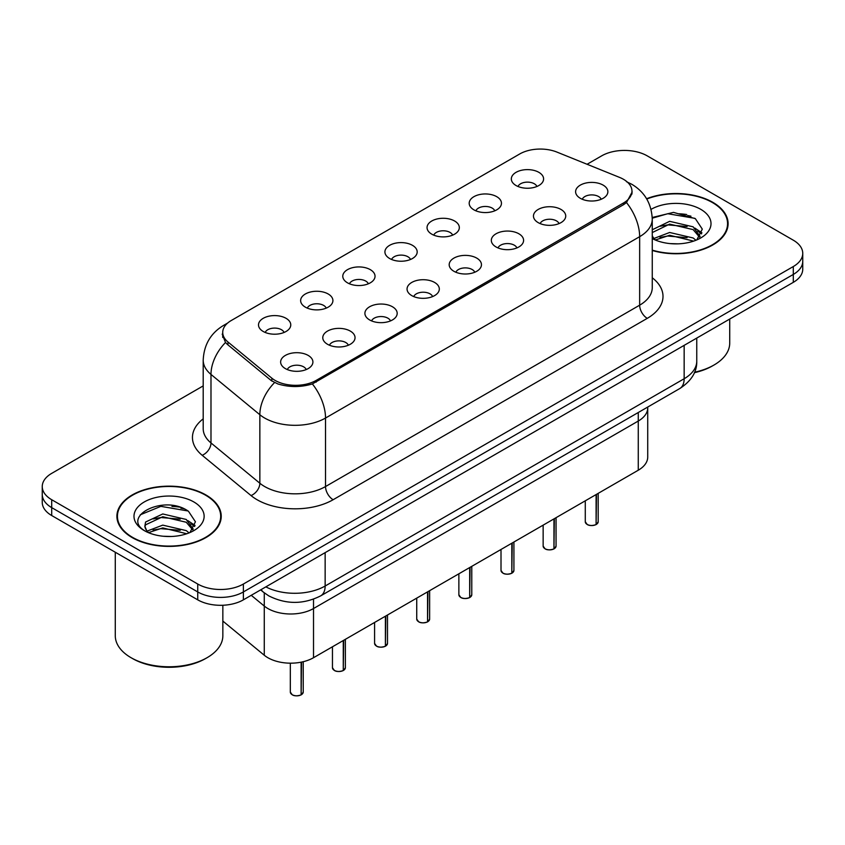 <?xml version="1.0" encoding="UTF-8"?>
<svg xmlns="http://www.w3.org/2000/svg" width="845" height="845" viewBox="0 0 845 845"><rect width="100%" height="100%" fill="white"/><g stroke="black" fill="none" stroke-linecap="round" stroke-linejoin="round"><path stroke-width="1.27" d="M601.175 199.262A9.686 5.588 0 0 0 598.577 196.536A9.686 5.588 0 0 0 589.039 195.121A9.686 5.588 0 0 0 582.289 199.262M559.041 223.587A9.686 5.588 0 0 0 556.443 220.872A9.686 5.588 0 0 0 546.905 219.457A9.686 5.588 0 0 0 540.156 223.587M516.908 247.923A9.686 5.588 0 0 0 514.309 245.198A9.686 5.588 0 0 0 504.771 243.782A9.686 5.588 0 0 0 498.011 247.923M474.763 272.248A9.686 5.588 0 0 0 472.165 269.523A9.686 5.588 0 0 0 462.627 268.108A9.686 5.588 0 0 0 455.877 272.248M432.629 296.574A9.686 5.588 0 0 0 430.031 293.849A9.686 5.588 0 0 0 420.493 292.433A9.686 5.588 0 0 0 413.744 296.574M390.496 320.899A9.686 5.588 0 0 0 387.897 318.185A9.686 5.588 0 0 0 378.359 316.769A9.686 5.588 0 0 0 371.599 320.899M348.351 345.235A9.686 5.588 0 0 0 345.753 342.51A9.686 5.588 0 0 0 336.215 341.095A9.686 5.588 0 0 0 329.465 345.235M306.217 369.561A9.686 5.588 0 0 0 303.619 366.836A9.686 5.588 0 0 0 294.081 365.42A9.686 5.588 0 0 0 287.332 369.561M536.913 186.481A9.686 5.588 0 0 0 534.315 183.766A9.686 5.588 0 0 0 524.777 182.351A9.686 5.588 0 0 0 518.017 186.481M494.769 210.817A9.686 5.588 0 0 0 492.17 208.092A9.686 5.588 0 0 0 482.632 206.676A9.686 5.588 0 0 0 475.883 210.817M452.635 235.142A9.686 5.588 0 0 0 450.036 232.417A9.686 5.588 0 0 0 440.498 231.002A9.686 5.588 0 0 0 433.749 235.142M410.49 259.468A9.686 5.588 0 0 0 407.892 256.743A9.686 5.588 0 0 0 398.354 255.327A9.686 5.588 0 0 0 391.605 259.468M368.357 283.793A9.686 5.588 0 0 0 365.758 281.079A9.686 5.588 0 0 0 356.22 279.663A9.686 5.588 0 0 0 349.471 283.793M326.223 308.129A9.686 5.588 0 0 0 323.624 305.404A9.686 5.588 0 0 0 314.087 303.989A9.686 5.588 0 0 0 307.326 308.129M284.078 332.455A9.686 5.588 0 0 0 281.48 329.73A9.686 5.588 0 0 0 271.942 328.314A9.686 5.588 0 0 0 265.193 332.455M619.575 177.408A29.047 16.763 180 0 1 623.452 179.288A29.047 16.763 180 0 1 631.965 191.139A29.047 16.763 180 0 1 623.452 203.001L316.167 380.408A29.047 16.763 180 0 1 271.837 378.169L227.981 342.014A29.047 16.763 180 0 1 222.731 332.391A29.047 16.763 180 0 1 231.234 320.53L519.749 153.959A29.047 16.763 180 0 1 556.939 152.089L619.575 177.408M580.325 198.3A16.139 9.316 180 0 1 577.124 195.66A16.139 9.316 180 0 1 582.469 184.083A16.139 9.316 180 0 1 603.15 185.129A16.139 9.316 180 0 1 606.351 195.66A16.139 9.316 180 0 1 580.325 198.3M285.356 368.6A16.139 9.316 180 0 1 282.156 365.959A16.139 9.316 180 0 1 287.501 354.382A16.139 9.316 180 0 1 308.182 355.418A16.139 9.316 180 0 1 311.382 365.959A16.139 9.316 180 0 1 285.356 368.6M327.501 344.264A16.139 9.316 180 0 1 324.3 341.633A16.139 9.316 180 0 1 329.645 330.057A16.139 9.316 180 0 1 350.316 331.092A16.139 9.316 180 0 1 353.516 341.633A16.139 9.316 180 0 1 327.501 344.264M369.635 319.938A16.139 9.316 180 0 1 366.434 317.308A16.139 9.316 180 0 1 371.779 305.721A16.139 9.316 180 0 1 392.46 306.767A16.139 9.316 180 0 1 395.661 317.308A16.139 9.316 180 0 1 369.635 319.938M411.779 295.613A16.139 9.316 180 0 1 408.579 292.972A16.139 9.316 180 0 1 413.913 281.396A16.139 9.316 180 0 1 434.594 282.441A16.139 9.316 180 0 1 437.794 292.972A16.139 9.316 180 0 1 411.779 295.613M453.913 271.287A16.139 9.316 180 0 1 450.712 268.647A16.139 9.316 180 0 1 456.057 257.07A16.139 9.316 180 0 1 476.728 258.105A16.139 9.316 180 0 1 479.928 268.647A16.139 9.316 180 0 1 453.913 271.287M496.047 246.951A16.139 9.316 180 0 1 492.846 244.321A16.139 9.316 180 0 1 498.191 232.745A16.139 9.316 180 0 1 518.872 233.78A16.139 9.316 180 0 1 522.073 244.321A16.139 9.316 180 0 1 496.047 246.951M538.191 222.626A16.139 9.316 180 0 1 534.991 219.996A16.139 9.316 180 0 1 540.335 208.409A16.139 9.316 180 0 1 561.006 209.454A16.139 9.316 180 0 1 564.206 219.996A16.139 9.316 180 0 1 538.191 222.626M516.052 185.52A16.139 9.316 180 0 1 512.852 182.879A16.139 9.316 180 0 1 518.196 171.303A16.139 9.316 180 0 1 538.878 172.348A16.139 9.316 180 0 1 542.078 182.879A16.139 9.316 180 0 1 516.052 185.52M263.228 331.483A16.139 9.316 180 0 1 260.028 328.853A16.139 9.316 180 0 1 265.372 317.276A16.139 9.316 180 0 1 286.043 318.311A16.139 9.316 180 0 1 289.243 328.853A16.139 9.316 180 0 1 263.228 331.483M305.362 307.157A16.139 9.316 180 0 1 302.161 304.527A16.139 9.316 180 0 1 307.506 292.951A16.139 9.316 180 0 1 328.187 293.986A16.139 9.316 180 0 1 331.388 304.527A16.139 9.316 180 0 1 305.362 307.157M347.506 282.832A16.139 9.316 180 0 1 344.306 280.191A16.139 9.316 180 0 1 349.65 268.615A16.139 9.316 180 0 1 370.321 269.661A16.139 9.316 180 0 1 373.522 280.191A16.139 9.316 180 0 1 347.506 282.832M389.64 258.507A16.139 9.316 180 0 1 386.44 255.866A16.139 9.316 180 0 1 391.784 244.289A16.139 9.316 180 0 1 412.455 245.325A16.139 9.316 180 0 1 415.666 255.866A16.139 9.316 180 0 1 389.64 258.507M431.784 234.171A16.139 9.316 180 0 1 428.573 231.541A16.139 9.316 180 0 1 433.918 219.964A16.139 9.316 180 0 1 454.599 220.999A16.139 9.316 180 0 1 457.8 231.541A16.139 9.316 180 0 1 431.784 234.171M473.918 209.845A16.139 9.316 180 0 1 470.718 207.215A16.139 9.316 180 0 1 476.062 195.639A16.139 9.316 180 0 1 496.733 196.674A16.139 9.316 180 0 1 499.934 207.215A16.139 9.316 180 0 1 473.918 209.845M647.724 407.047L647.724 407.86A32.268 18.632 180 0 1 638.271 421.042L313.516 608.537A32.268 18.632 180 0 1 264.263 606.045L251.24 595.303L264.263 606.045L264.263 655.234L222.848 621.075M638.271 412.508L638.271 470.221A32.268 18.632 180 0 0 647.724 457.05L647.724 407.86A32.268 18.632 180 0 1 638.271 421.042L313.516 608.537A32.268 18.632 180 0 1 264.263 606.045L264.263 592.852M638.271 470.221L313.516 657.716A32.268 18.632 180 0 1 264.263 655.234M652.255 250.479A52.168 30.124 0 0 0 728.105 223.64A52.168 30.124 0 0 0 712.821 202.335A52.168 30.124 0 0 0 646.594 198.733M205.958 494.98A52.168 30.124 0 0 0 149.1 488.452A52.168 30.124 0 0 0 116.895 516.274A52.168 30.124 0 0 0 132.179 537.578A52.168 30.124 0 0 0 189.026 544.106A52.168 30.124 0 0 0 221.232 516.274A52.168 30.124 0 0 0 205.958 494.98M117.434 518.988A52.168 30.124 0 0 0 117.254 519.791M632.187 191.931L626.494 202.568L623.684 204.606L312.365 383.926C300.852 387.401 289.339 387.401 277.825 383.926L271.308 380.63L227.453 344.464L225.499 342.489L222.203 334.113M203.201 385.901L51.703 473.369A32.268 18.632 0 0 0 42.25 486.551L42.25 502.352A32.268 18.632 0 0 0 51.703 515.534L197.741 599.844L197.741 591.944A32.268 18.632 0 0 0 243.381 591.944L793.297 274.445A32.268 18.632 0 0 0 802.75 261.274A32.268 18.632 0 0 1 793.297 274.445L243.381 591.944A32.268 18.632 0 0 1 197.741 591.944L51.703 507.623L197.741 591.944L197.741 584.032A32.268 18.632 0 0 0 243.381 584.032L793.297 266.545A32.268 18.632 0 0 0 802.75 253.363A32.268 18.632 0 0 0 793.297 240.191L647.259 155.881A32.268 18.632 0 0 0 601.619 155.881L587.085 164.268M42.25 494.452A32.268 18.632 0 0 0 51.703 507.623A32.268 18.632 0 0 1 42.25 494.452M42.25 486.551A32.268 18.632 0 0 0 51.703 499.722L197.741 584.032M220.883 519.791A52.168 30.124 0 0 0 220.693 518.988M727.746 227.147A52.168 30.124 0 0 0 727.566 226.354M184.073 508.806A43.032 24.843 0 0 0 180.851 508.194M690.946 216.162A43.032 24.843 0 0 0 687.724 215.559M197.741 599.844A32.268 18.632 0 0 0 243.381 599.844L793.297 282.346A32.268 18.632 0 0 0 802.75 269.175L802.75 253.363M596.095 524.513L596.052 524.618C592.218 525.854 589.271 525.812 587.222 524.502L585.279 521.766A6.454 3.729 0 0 0 587.169 524.407A6.454 3.729 0 0 0 596.095 524.513L596.095 494.568M596.052 524.618L595.947 524.597A6.242 3.602 180 0 1 587.328 524.491M596.095 524.249L596.496 494.346M553.961 548.849L553.919 548.944C550.084 550.179 547.137 550.137 545.078 548.827L543.145 546.102A6.454 3.729 0 0 0 545.036 548.732A6.454 3.729 0 0 0 553.961 548.849L553.961 518.904M553.919 548.944L553.813 548.933A6.242 3.602 180 0 1 545.183 548.817M553.961 548.585L554.352 518.672M511.816 573.174L511.774 573.269C507.94 574.505 505.004 574.473 502.944 573.163L501.011 570.428A6.454 3.729 0 0 0 502.902 573.058A6.454 3.729 0 0 0 511.816 573.174L511.816 543.229M511.774 573.269L511.679 573.259A6.242 3.602 180 0 1 503.05 573.153M511.816 572.91L512.218 542.997M469.683 597.499L469.64 597.595C465.806 598.83 462.859 598.799 460.8 597.489L458.867 594.753A6.454 3.729 0 0 0 460.757 597.394A6.454 3.729 0 0 0 469.683 597.499L469.683 567.555M469.64 597.595L469.535 597.584A6.242 3.602 180 0 1 460.916 597.478M469.683 597.235L470.084 567.322M427.549 621.825L427.496 621.931C423.672 623.166 420.725 623.124 418.666 621.814L416.733 619.079A6.454 3.729 0 0 0 418.624 621.719A6.454 3.729 0 0 0 427.549 621.825L427.549 591.88M427.496 621.931L427.401 621.909A6.242 3.602 180 0 1 418.771 621.804M427.549 621.561L427.94 591.658M652.255 250.131A51.63 29.807 0 0 0 727.566 223.64A51.63 29.807 0 0 0 712.441 202.557A51.63 29.807 0 0 0 646.784 199.04M694.558 372.212A53.784 31.054 0 0 0 713.972 365.04A53.784 31.054 0 0 0 729.721 343.081L729.721 319.061M694.358 372.687A51.63 29.807 0 0 0 712.441 365.917L713.972 365.04M670.064 243.603L678.26 243.846M653.977 238.459L669.641 232.481L693.132 237.973L695.974 240.255M655.424 239.959L669.641 235.269L693.639 241.121M652.255 235.618A24.315 14.038 0 0 0 655.635 240.149M652.255 229.777L669.641 221.327L693.132 226.819L700.114 236.473M652.255 232.565L669.641 224.115L693.132 229.608L699.565 237.191M651.041 209.38A35.078 20.248 0 0 1 700.737 209.317A35.078 20.248 0 0 1 700.737 237.952A35.078 20.248 0 0 1 652.255 238.575L652.382 238.639M696.808 239.917L702.301 229.122L695.351 218.654L673.507 212.38L652.224 217.503M654.231 239.547L652.255 237.371M652.245 218.19L667.73 213.722L694.875 218.337M659.998 226.27L667.73 224.876L687.112 226.534M697.716 231.055L701.54 233.875M659.998 237.424L667.73 236.03L687.112 237.688M694.801 228.055L701.91 232.808M132.559 537.357A51.63 29.807 0 0 0 188.826 543.821A51.63 29.807 0 0 0 220.693 516.274A51.63 29.807 0 0 0 205.578 495.202A51.63 29.807 0 0 0 149.301 488.737A51.63 29.807 0 0 0 117.434 516.274A51.63 29.807 0 0 0 132.559 537.357M207.099 657.685L205.578 658.561A51.63 29.807 0 0 1 132.559 658.561L131.038 657.685A53.784 31.054 0 0 0 207.099 657.685A53.784 31.054 0 0 0 222.848 635.725L222.848 605.252M163.191 536.237L171.387 536.48M147.104 531.093L162.768 525.125L186.259 530.618L189.1 532.899M148.551 532.603L162.768 527.914L186.777 533.755M147.357 532.181L144.844 526.287A24.315 14.038 0 0 0 148.762 532.794M144.844 526.287L145.572 522.03L162.768 513.961L186.259 519.464L193.241 529.107M144.896 526.636L145.572 524.819L162.768 516.749L186.259 522.252L192.692 529.836M189.935 532.551L195.427 521.766L188.477 511.288C163.867 493.607 120.138 516.908 145.393 531.199L145.509 531.283M193.864 501.962A35.078 20.248 0 0 0 144.263 501.962A35.078 20.248 0 0 0 144.263 530.597A35.078 20.248 0 0 0 193.864 530.597A35.078 20.248 0 0 0 193.864 501.962M115.279 552.239L115.279 635.725A53.784 31.054 0 0 0 131.028 657.685A53.784 31.054 0 0 0 131.038 657.685L132.559 658.561M140.259 514.806L160.856 506.356L188.002 510.971M153.125 518.914L160.856 517.51L180.238 519.168M190.843 523.699L194.667 526.509M153.125 530.068L160.856 528.664L180.238 530.322M187.928 520.689L195.037 525.442M385.404 646.161L385.362 646.256C381.528 647.492 378.581 647.45 376.532 646.14L374.588 643.415A6.454 3.729 0 0 0 376.479 646.045A6.454 3.729 0 0 0 385.404 646.161L385.404 616.216M385.362 646.256L385.257 646.245A6.242 3.602 180 0 1 376.638 646.129M385.404 645.897L385.806 615.984M343.271 670.486L343.228 670.581C339.394 671.817 336.447 671.786 334.388 670.476L332.455 667.74A6.454 3.729 0 0 0 334.345 670.37A6.454 3.729 0 0 0 343.271 670.486L343.271 640.542M343.228 670.581L343.123 670.571A6.242 3.602 180 0 1 334.493 670.465M343.271 670.222L343.672 640.309M301.126 694.812L301.084 694.907C297.25 696.143 294.313 696.111 292.254 694.801L290.321 692.066A6.454 3.729 0 0 0 292.212 694.706A6.454 3.729 0 0 0 301.126 694.812L301.126 662.174M301.084 694.907L300.989 694.896A6.242 3.602 180 0 1 292.359 694.791M301.126 694.548L301.528 662.089M313.516 599.179L313.516 657.716M623.452 203.001L623.452 204.743M316.167 380.408L316.167 382.151M271.837 378.169L271.837 381.042M227.981 342.014L227.981 344.908M652.255 277.773A53.784 31.054 180 0 1 647.259 318.354L333.131 499.722A10.753 6.211 60 0 1 325.526 486.551L639.654 305.182A43.032 24.843 0 0 0 652.255 287.617L652.255 219.108A43.032 24.843 180 0 1 639.654 236.674A37.645 21.738 -120 0 0 626.494 202.568M333.131 499.722A53.784 31.054 180 0 1 257.07 499.722A53.784 31.054 180 0 1 251.039 495.571L202.177 455.286A53.784 31.054 180 0 1 203.201 418.845M264.675 486.551A43.032 24.843 0 0 0 325.526 486.551L325.526 418.043A43.032 24.843 180 0 1 264.675 418.043A43.032 24.843 180 0 1 259.848 414.726L210.986 374.43A43.032 24.843 180 0 1 203.201 360.181L203.201 428.69A43.032 24.843 0 0 0 210.986 442.938L259.848 483.234A43.032 24.843 0 0 0 264.675 486.551M312.365 383.926A37.645 21.738 60 0 1 325.526 418.043L639.654 236.674L639.654 305.182A10.753 6.211 60 0 0 647.259 318.354M226.46 324.174A37.645 21.738 -120 0 0 223.608 325.388C210.732 333.11 203.93 344.707 203.201 360.181M225.499 342.489A37.645 25.181 129.5 0 0 210.986 374.43L210.986 442.938A10.753 7.193 -50.5 0 1 202.177 455.286M274.519 382.627A37.645 25.181 129.5 0 0 259.848 414.726L259.848 483.234A10.753 7.193 -50.5 0 1 251.039 495.571M243.381 584.032L243.381 599.844M793.297 266.545L793.297 282.346M51.703 499.722L51.703 515.534M265.848 586.874A43.032 24.843 0 0 0 325.145 586.018L684.154 378.74A43.032 24.843 0 0 0 696.755 361.174C697.072 371.853 691.379 380.989 679.697 388.594L320.688 595.862A21.516 12.421 60 0 0 325.145 586.018L325.145 552.641M684.154 345.362L684.154 378.74A21.516 12.421 60 0 1 679.697 388.594M261.189 589.556A21.516 14.386 129.5 0 0 263.408 592.165L260.63 589.884M596.496 524.291A6.454 3.729 0 0 0 598.186 521.766L598.186 493.364M554.352 548.616A6.454 3.729 0 0 0 556.052 546.102L556.052 517.689M512.218 572.942A6.454 3.729 0 0 0 513.918 570.428L513.918 542.015M470.084 597.267A6.454 3.729 0 0 0 471.774 594.753L471.774 566.351M427.94 621.603A6.454 3.729 0 0 0 429.64 619.079L429.64 590.676M686.721 214.524A43.032 24.843 0 0 0 678.82 213.785M179.848 507.158A43.032 24.843 0 0 0 171.947 506.419M385.806 645.929A6.454 3.729 0 0 0 387.496 643.415L387.496 615.002M343.672 670.254A6.454 3.729 0 0 0 345.362 667.74L345.362 639.327M301.528 694.579A6.454 3.729 0 0 0 303.228 692.066L303.228 661.709M631.965 191.139L631.965 194.044M222.731 332.391L222.731 337.451M652.255 219.108C651.527 203.645 644.724 192.037 631.859 184.316L626.43 181.664M227.675 323.033L223.608 325.388M320.688 595.862C303.376 604.555 286.064 604.555 268.752 595.862L263.408 592.165M696.755 361.174L696.755 338.095M585.279 521.766L585.279 500.81M598.186 521.766L596.454 524.386M543.145 546.102L543.145 525.146M556.052 546.102L554.309 548.711M501.011 570.428L501.011 549.472M513.918 570.428L512.176 573.037M458.867 594.753L458.867 573.797M471.774 594.753L470.042 597.373M416.733 619.079L416.733 598.123M429.64 619.079L427.897 621.698M727.566 227.949L727.566 223.64M220.693 520.594L220.693 516.274M117.434 520.594L117.434 516.274M374.588 643.415L374.588 622.459M387.496 643.415L385.764 646.024M332.455 667.74L332.455 646.784M345.362 667.74L343.619 670.349M290.321 692.066L290.321 663.177M303.228 692.066L301.485 694.685"/></g></svg>
